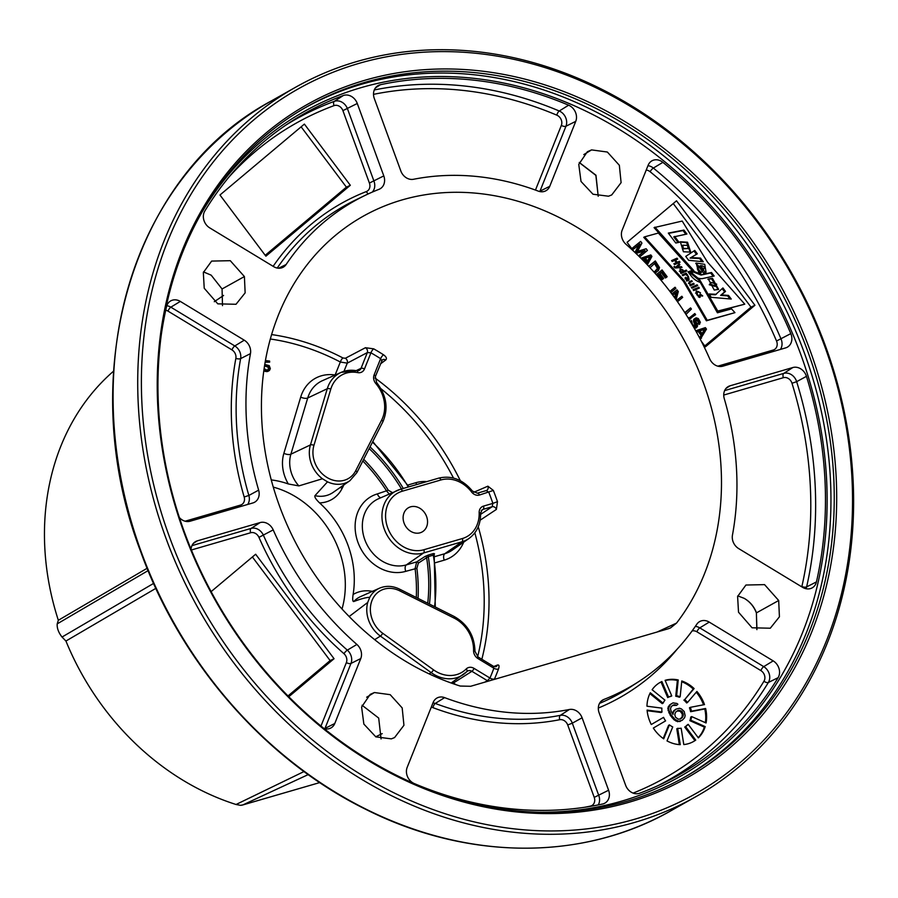 <?xml version="1.0" encoding="UTF-8"?>
<svg xmlns="http://www.w3.org/2000/svg" width="898" height="898" viewBox="0 0 898 898"><rect width="100%" height="100%" fill="white"/><g stroke="black" fill="none" stroke-linecap="round" stroke-linejoin="round"><path stroke-width="1.35" d="M825.475 346.011A407.288 340.802 60.6 0 0 295.588 87.252A407.288 340.802 60.6 0 0 165.861 537.992A407.288 340.802 60.6 0 0 695.748 796.75A407.288 340.802 60.6 0 0 825.475 346.011M824.577 345.921A404.571 338.524 60.6 0 0 358.706 63.466A404.571 338.524 60.6 0 0 169.352 536.622A404.571 338.524 -119.4 0 0 635.223 819.088A404.571 338.524 -119.4 0 0 824.577 345.921M579.232 162.538L595.857 175.357L598.214 196.28L595.98 175.233L579.266 162.448M203.498 271.948L211.187 275.17L222.064 288.976L222.502 305.634M362.062 705.244L378.698 718.074L381.055 738.931M737.774 595.89L744.173 598.326C749.886 601.682 753.961 606.554 756.385 612.919L756.846 629.588M113.53 371.2A252.933 211.647 60.6 0 0 58.336 620.282L147.104 568.288M155.825 588.37L65.936 641.037A252.933 211.647 60.6 0 0 236.051 804.496L240.529 805.326L242.887 804.9L319.733 782.585L242.662 804.99M676.542 623.089A261.733 219.011 60.6 0 0 652.161 292.77A261.733 219.011 60.6 0 0 350.445 224.096A261.733 219.011 60.6 0 0 269.254 471.966A261.733 219.011 60.6 0 0 460.203 686.05L470.631 686.285L668.28 628.768L670.525 627.927L676.542 623.089L657.145 632.001M494.327 679.393L494.517 678.955A3.626 1.673 23.3 0 1 489.96 678.035A240.395 201.152 60.6 0 0 493.878 668.224L493.148 666.428M494.517 678.955A244.009 204.183 60.6 0 0 498.502 668.999C499.479 665.912 499.097 664.599 497.357 665.059L493.788 666.507M480.127 520.223L496.403 509.413L497.481 501.679L492.867 503.385A240.395 201.152 60.6 0 0 488.815 492.306L486.256 490.577L477.455 493.148M497.481 501.679A244.009 204.183 60.6 0 0 493.361 490.443L487.895 486.177L473.706 492.306M380.415 363.937L385.725 359.997C387.117 358.594 386.376 356.854 383.525 354.789A3.626 1.066 -57.5 0 0 380.606 358.672A240.395 201.152 60.6 0 0 370.941 352.813L367.338 352.577L347.257 363.151L340.331 362.017A238.419 199.502 60.6 0 0 270.32 339.006M383.525 354.789A244.009 204.183 60.6 0 0 373.714 348.851L365.452 347.706L345.348 358.268L342.969 357.976A242.033 202.521 60.6 0 0 271.589 334.572M591.569 149.899L587.371 151.728L578.761 164.379L581.017 181.452L593.006 194.237L608.518 196.213L611.74 194.922L621.102 182.642L619.339 165.277L607.351 152.031L591.569 149.899L583.823 154.579M204.228 288.247L217.787 303.85L236.017 304.276L245.143 292.86L244.402 276.562L230.281 260.689L211.647 261.082L203.33 272.532L204.228 288.247M391.348 738.863L394.581 737.572L403.943 725.281L402.181 707.916L390.192 694.67L374.399 692.538L370.212 694.379L361.602 707.018L363.858 724.091L375.847 736.876L391.348 738.863M778.689 600.504L764.568 584.632L745.935 585.025L737.606 596.474L738.515 612.2L752.075 627.792L770.293 628.218L779.419 616.803L778.689 600.504L756.509 612.84C753.994 606.419 749.875 601.581 744.173 598.326M662.892 162.347A380.022 317.993 60.6 0 1 790.812 333.618A11.663 9.755 60.6 0 1 786.895 347.403A11.663 9.755 60.6 0 1 785.615 347.896L722.811 366.182A11.663 9.755 60.6 0 1 709.712 358.863A279.323 233.727 60.6 0 0 626.029 244.312A11.663 9.755 60.6 0 1 622.146 230.202L648.143 165.243A11.663 9.755 60.6 0 1 651.465 161.112A11.663 9.755 60.6 0 1 662.892 162.347L653.362 168.061A379.349 317.421 -119.4 0 1 781.047 339.017A10.978 9.193 -119.4 0 1 780.384 349.423M816.439 581.926A380.022 317.993 -119.4 0 0 806.449 376.341A11.663 9.755 -119.4 0 0 792.799 367.54L729.995 385.814A11.663 9.755 -119.4 0 0 727.807 386.825A11.663 9.755 -119.4 0 0 724.259 398.622A279.323 233.727 -119.4 0 1 732.454 535.141A11.663 9.755 -119.4 0 0 738.65 548.577L802.61 587.348A11.663 9.755 -119.4 0 0 811.736 588.1A11.663 9.755 -119.4 0 0 816.439 581.926L806.629 586.888A10.978 9.193 -119.4 0 1 806.011 588.718M343.294 95.525A11.663 9.755 60.6 0 1 357.281 103.483L383.794 175.907A11.663 9.755 60.6 0 1 379.618 189.051A11.663 9.755 60.6 0 1 379.046 189.31A279.323 233.727 60.6 0 0 365.295 195.304A279.323 233.727 60.6 0 0 286.114 264.517A11.663 9.755 60.6 0 1 282.814 267.413A11.663 9.755 60.6 0 1 273.688 266.661L209.728 227.879A11.663 9.755 60.6 0 1 204.789 211.075A380.022 317.993 60.6 0 1 290.256 122.184A380.022 317.993 60.6 0 1 343.294 95.525L334.325 101.351A10.978 9.193 -119.4 0 1 347.504 108.849L374.006 181.273A10.978 9.193 -119.4 0 1 372.221 192.127M191.061 549.228A11.663 9.755 60.6 0 1 195.113 541.864A11.663 9.755 60.6 0 1 197.302 540.854L260.106 522.58A11.663 9.755 60.6 0 1 273.205 529.899A279.323 233.727 60.6 0 0 356.888 644.45A11.663 9.755 60.6 0 1 360.772 658.548L334.774 723.507L324.986 728.39A10.978 9.193 -119.4 0 1 324.829 728.772M360.772 658.548L350.983 663.431L324.986 728.39A3.626 1.65 -158.2 0 1 324.133 728.592A11.663 9.755 60.6 0 0 330.543 728.155A11.663 9.755 60.6 0 0 334.774 723.507M773.189 660.883A11.663 9.755 60.6 0 1 778.117 677.676A380.022 317.993 60.6 0 1 663.094 783.247A380.022 317.993 60.6 0 1 639.623 793.237A11.663 9.755 60.6 0 1 625.637 785.279L599.123 712.844A11.663 9.755 60.6 0 1 602.39 700.216A11.663 9.755 60.6 0 1 603.871 699.452A279.323 233.727 60.6 0 0 639.342 681.2A279.323 233.727 60.6 0 0 696.803 624.233A11.663 9.755 60.6 0 1 699.194 621.854A11.663 9.755 60.6 0 1 709.229 622.101L773.189 660.883L763.727 666.642A10.978 9.193 -119.4 0 1 768.374 682.469A379.349 317.421 -119.4 0 1 658.301 785.503M575.753 121.353A11.663 9.755 -119.4 0 0 568.625 105.189A380.022 317.993 -119.4 0 0 380.348 84.738A11.663 9.755 -119.4 0 0 377.587 85.894A11.663 9.755 -119.4 0 0 374.309 98.522L400.822 170.957A11.663 9.755 -119.4 0 0 413.518 179.274A279.323 233.727 -119.4 0 1 538.306 191.128A11.663 9.755 -119.4 0 0 545.524 190.948A11.663 9.755 -119.4 0 0 549.756 186.313L575.753 121.353L565.965 126.225L539.967 191.184A10.978 9.193 -119.4 0 1 539.81 191.566M179.387 517.574A11.663 9.755 -119.4 0 0 190.107 521.222L252.922 502.936A11.663 9.755 -119.4 0 0 254.201 502.442A11.663 9.755 -119.4 0 0 258.646 490.14A279.323 233.727 -119.4 0 1 250.463 353.621A11.663 9.755 -119.4 0 0 244.256 340.185L180.307 301.414L170.844 307.172L234.805 345.954A10.978 9.193 -119.4 0 1 240.642 358.605A279.996 234.288 60.6 0 0 248.858 495.46A10.978 9.193 -119.4 0 1 247.68 504.463M161.068 336.312A380.022 317.993 -119.4 0 1 166.478 306.835A11.663 9.755 -119.4 0 1 170.272 301.167A11.663 9.755 -119.4 0 1 180.307 301.414M582.095 717.805A11.663 9.755 -119.4 0 0 569.399 709.487A279.323 233.727 -119.4 0 1 444.611 697.634A11.663 9.755 -119.4 0 0 436.484 698.318A11.663 9.755 -119.4 0 0 433.162 702.449L407.164 767.408A11.663 9.755 -119.4 0 0 414.292 783.572A380.022 317.993 -119.4 0 0 602.569 804.013A11.663 9.755 -119.4 0 0 604.421 803.384A11.663 9.755 -119.4 0 0 608.597 790.24L582.095 717.805L572.318 723.171L598.82 795.606A10.978 9.193 -119.4 0 1 598.225 804.922M807.661 351.084A384.748 321.944 60.6 0 0 307.094 106.638A384.748 321.944 60.6 0 0 184.539 532.435A384.748 321.944 -119.4 0 0 685.107 776.882A384.748 321.944 -119.4 0 0 807.661 351.084M183.933 532.379A386.555 323.46 60.6 0 0 629.06 802.262A386.555 323.46 60.6 0 0 809.985 350.175A386.555 323.46 60.6 0 0 364.857 80.281A386.555 323.46 60.6 0 0 183.933 532.379M211.187 275.17L203.509 271.892M756.935 629.621L756.385 612.919M701.394 341.386L705.469 346.808L754.926 305.275L676.52 200.804L627.062 242.337L633.898 251.451M754.926 305.275L750.997 307.127L673.253 203.543M704.807 345.921L750.997 307.127M654.923 227.138L693.873 270.668L690.18 271.701L699.542 279.469L717.783 311.067L744.768 304.175L707.433 262.036L682.199 221.054L654.058 227.621L692.841 270.96M690.18 271.701L689.316 272.184L698.678 279.963L700.025 282.298M707.254 294.802L716.918 311.55L744.768 304.175M688.182 272.004L692.178 270.466L658.369 233.042L644.607 236.848L684.22 280.692L707.242 320.317L734.957 312.65L731.556 308.89L717.423 312.796L700.216 282.365A17.915 14.997 -119.4 0 1 690.809 275.506L688.059 271.847L692.178 270.466M644.607 236.848L643.743 237.33L683.356 281.186L706.378 320.799L734.957 312.65M638.882 244.739L635.335 251.777L636.457 253.27L644.169 251.092L638.5 255.851M640.656 241.405L632.506 248.016L633.359 249.139L634.224 248.656L639.96 243.841L636.188 251.283L637.322 252.787L645.033 250.598L639.297 255.414L640.139 256.547L647.424 250.43L646.156 248.735L637.535 251.384L641.924 243.1L640.656 241.405L633.371 247.534L634.224 248.656M642.07 259.387L643.675 258.849L646.493 262.609L646.021 263.44M654.833 273.026L658.481 270.545L659.502 267.537L655.315 260.948L648.693 266.268M654.956 273.149L656.157 272.498M658.301 274.979L661.86 279.716L663.656 278.447L659.985 273.564L662.006 271.87L666.237 277.504L667.158 276.719L662.084 269.961L656.371 274.766M661.254 272.498L665.373 277.987L666.237 277.504M662.084 269.961L656.247 274.631M670.84 292.613L675.902 288.37L675.06 287.237L669.886 291.345M675.992 292.58L674.566 297.642M677.485 301.739L682.671 297.384L681.818 296.261L676.564 300.437M676.082 299.764L678.304 291.558L677.025 289.874L671.861 293.972M689.013 319.306L695.636 314.67L694.794 313.537L689.395 317.836M685.971 314.423L691.404 309.035L690.562 307.902L684.781 312.571M689.911 319.16L690.831 318.7M695.838 319.733L698.072 321.574L698.992 324.47L700.373 322.326L698.307 318.554L696.242 317.836L694.861 318.689L694.322 320.665L696.354 325.39L695.714 326.546L694.233 326.255L692.38 324.133L691.494 320.597L690.753 322.191M695.479 318.161L693.997 319.172L693.469 321.147L695.333 326.558M691.494 320.597L690.349 321.506M694.367 328.387L696.399 327.804L697.51 326.255L697.319 323.976L695.658 321.08L696.175 319.419L698.094 319.957L699.856 323.987M696.478 332.125L698.229 331.542L701.046 335.302L699.755 337.614L700.597 338.737L706.49 329.128L705.368 327.624L695.827 330.745L696.668 331.867L699.093 331.059L701.91 334.808L700.62 337.12L701.461 338.254M668.527 233.368L683.052 230.562L685.825 234.243M674.623 236.41L679.09 242.359L675.767 243.021L668.314 233.087L683.917 230.068L686.891 234.03L673.758 236.892L678.024 242.572M679.932 242L686.656 242.707L690.281 252.349M682.895 245.188L682.031 245.67L682.379 248.892L688.036 248.522L687.576 245.412L682.895 245.188L683.243 248.398L688.036 248.522M693.93 250.957L696.444 254.314L690.091 258.074L699.621 258.545L701.944 261.644M700.777 272.734C697.813 270.983 696.803 268.996 697.712 266.762L698.577 266.279C697.656 268.502 698.678 270.5 701.63 272.251L698.902 272.857L696.141 263.024L704.728 264.326L706.075 272.24L703.628 273.003L698.577 266.279M695.737 263.305L705.626 272.464M700.653 265.606L699.789 266.089L702.707 269.984L703.572 269.501C704.997 267.222 704.032 265.92 700.653 265.606L703.572 269.501L702.707 269.984M691.628 272.565L693.492 272.06L701.069 275.057L710.666 272.981L713.124 276.258M707.871 279.244L711.609 278.829L718.119 289.583M711.025 282.41L709.263 284.745L715.044 286.372L715.908 285.89L716.705 284.15L711.025 282.41L710.116 284.262L715.908 285.89M722.194 288.628L724.641 291.895L720.623 295.363L727.661 295.902L729.928 298.933M709.51 294.51L715.414 294.791L722.912 287.944L725.505 291.401L721.487 294.881L728.525 295.42L731.241 299.045L711.171 297.317L709.184 293.96L716.278 294.308M676.239 262.687L678.495 261.778L679.124 262.62M673.949 263.788L676.317 262.631L674.667 260.431L672.232 261.509L671.547 260.588L677.013 258.175L677.709 259.084L675.498 260.061L677.159 262.272L679.359 261.296L680.044 262.216L674.578 264.629L673.882 263.709L676.317 262.631M671.603 260.667L676.149 258.658L676.789 259.5M678.596 264.562L679.023 265.135L676.89 267.447L680.864 267.559M674.623 267.57A3.368 2.817 60.6 0 0 675.285 267.593L679.281 263.844L679.887 264.652L677.754 266.953L681.425 266.672L682.02 267.469L675.835 267.963A2.11 1.774 -119.4 0 1 674.679 267.649L673.938 266.65L674.982 266.964A3.368 2.817 60.6 0 0 676.149 267.099M679.921 269.232L682.401 269.625M683.187 271.207L685.421 270.567L685.96 271.297M680.83 272.509L682.716 271.679L683.052 270.006L680.931 269.793L680.504 271.589L682.716 271.679M680.931 269.793L679.393 271.275M682.222 274.968L685.297 273.621L685.286 274.62L686.151 274.137A1.908 1.594 -119.4 0 1 687.778 275.316L687.06 275.641A2.021 1.684 60.6 0 0 684.804 274.799L682.761 275.697L682.166 274.889L686.151 273.127L686.151 274.137M688.542 280.277L689.024 278.762M686.442 278.088L685.14 277.617M687.644 279.581L688.766 279.098L687.688 279.637M686.061 278.156L685.028 278.829M686.42 280.075L687.98 279.39L687.374 278.593C685.5 278.661 685.702 278.93 687.98 279.39C685.702 278.93 685.5 278.661 687.374 278.593M688.99 282.006L690.843 281.186L691.314 281.804M689.17 282.859L688.485 283.51M689.799 284.879L692.717 283.779L693.267 284.498M691.37 287.45L696.253 285.283L696.803 286.013M693.133 289.751L696.219 288.505L696.769 289.223M697.117 291.749L697.319 294.263L696.691 294.623L696.5 290.963L700.496 292.737L697.117 291.749L695.557 293.118M696.107 291.244L698.554 291.581M700.833 294.802L700.047 297.317L697.342 295.352L698.049 295.004L699.419 296.486L700.159 293.983L702.73 295.913L701.978 296.127L700.833 294.802L699.969 295.285L699.553 297.463M698.442 297.014L699.419 296.486M699.8 294.331L700.9 294.769M645.415 258.186L649.894 256.693L647.503 260.959M654.485 263.484L657.437 268.423L654.721 271.623M699.969 330.879L704.447 329.386L702.056 333.652M683.052 230.562L683.917 230.068M683.434 251.766L680.336 241.742L687.52 242.224L690.73 252.114L683.434 251.766M694.749 250.419L697.308 253.831L690.955 257.58L700.485 258.063L703.269 261.778L688.654 260.297L685.735 256.401L694.749 250.419M701.933 274.575L711.519 272.498L714.179 276.034L702.258 278.627C697.802 278.93 694.21 276.842 691.482 272.352L694.356 271.578L701.933 274.575L701.069 275.057M712.473 278.346L718.58 289.358L714.258 290.076L708.309 278.986L712.473 278.346M680.549 272.745L680.314 268.951L683.939 271.117L686.285 270.085L686.88 270.893L681.077 273.452L680.549 272.745M688.429 276.461L689.058 280.03L686.712 281.085L685.522 277.28L688.553 279.155L687.677 276.887L688.429 276.461M690.034 282.376C689.136 283.936 689.731 284.52 691.819 284.127L693.582 283.285L694.188 284.094L690.192 285.856L689.271 281.77L691.707 280.692L692.235 281.4L688.923 282.949M691.92 288.168L691.314 287.371L697.117 284.801L697.724 285.609L691.92 288.168M693.75 290.559L693.054 289.65L697.084 288.011L697.69 288.819L693.75 290.559M698.464 288.46L697.858 287.663L698.734 287.248L699.34 288.045L698.464 288.46M696.444 254.314L697.308 253.831M699.621 258.545L700.485 258.063M690.091 258.074L690.955 257.58M710.666 272.981L711.519 272.498M693.492 272.06L694.356 271.578M727.661 295.902L728.525 295.42M720.623 295.363L721.487 294.881M724.641 291.895L725.505 291.401M716.918 311.55L717.783 311.067M698.678 279.963L699.542 279.469M706.378 320.799L707.242 320.317M683.356 281.186L684.22 280.692M676.295 262.755L677.159 262.272M678.495 261.778L679.359 261.296M674.724 260.51L675.498 260.061M676.149 258.658L677.013 258.175M680.561 267.155L681.425 266.672M676.89 267.447L677.754 266.953M679.023 265.135L679.887 264.652M674.409 267.29L674.982 266.964M673.971 266.706L674.544 266.38M685.421 270.567L686.285 270.085M683.075 271.611L683.939 271.117M685.825 274.317L686.689 273.834M685.297 273.621L686.151 273.127M687.015 278.268L687.621 277.92M692.717 283.779L693.582 283.285M690.955 284.621L691.819 284.127M690.843 281.186L691.707 280.692M696.253 285.283L697.117 284.801M696.219 288.505L697.084 288.011M697.903 287.708L698.734 287.248M696.691 294.623L697.319 294.263M697.353 295.397L698.049 295.004M644.169 251.092L645.033 250.598M638.512 255.863L639.297 255.414M636.457 253.27L637.322 252.787M635.335 251.777L636.188 251.283M632.506 248.016L633.371 247.534M639.544 256.873L640.139 256.547M647.323 264.809L651.937 256.435L650.814 254.931L641.273 258.052L642.115 259.174L644.54 258.366L647.357 262.115L646.392 263.832M650.758 256.211L647.84 261.408L645.303 258.029L649.894 256.693M655.315 260.948L648.827 266.403M650.029 267.705L655.237 262.856L658.29 267.941L655.304 271.364L653.598 271.634M657.291 275.832L659.053 274.339L662.724 279.222M675.06 287.237L669.987 291.491M672.815 295.251L676.946 291.783L675.083 298.372M677.025 289.874L671.973 294.117M681.818 296.261L676.665 300.583M690.562 307.902L685.051 312.987M694.794 313.537L689.99 317.578L688.048 317.746M693.84 327.456L696.399 327.804M705.312 328.893L702.393 334.101L699.856 330.722L704.447 329.386M646.493 262.609L647.357 262.115M643.675 258.849L644.54 258.366M656.909 266.717L657.774 266.235M656.775 269.905L657.628 269.411M657.246 269.187L658.111 268.704M657.437 268.423L658.29 267.941M657.325 267.604L658.178 267.11M684.893 312.425L685.758 311.943M698.139 323.347L699.003 322.865M698.318 322.898L699.172 322.416M698.341 322.259L699.205 321.776M698.072 321.574L698.936 321.08M697.23 320.44L698.094 319.957M696.646 320.014L697.51 319.52M695.916 319.71L696.781 319.217M694.637 328.432L695.501 327.95M690.427 321.641L691.011 321.304M695.479 326.558L696.175 326.154M695.49 325.873L696.354 325.39M695.378 325.054L696.242 324.571M694.973 324.167L695.838 323.684M694.132 323.044L694.996 322.562M693.716 322.169L694.581 321.675M693.469 321.147L694.322 320.665M693.525 319.879L694.379 319.396M693.997 319.172L694.861 318.689M699.755 337.614L700.62 337.12M701.046 335.302L701.91 334.808M698.229 331.542L699.093 331.059M365.452 347.706A3.626 2.885 -117.8 0 1 367.338 352.577L361.03 368.337A5.298 4.434 -119.4 0 1 359.009 370.492L341.184 372.356A34.079 28.511 60.6 0 0 327.276 388.722L310.439 444.925A28.467 23.819 60.6 0 0 322.438 478.757L298.866 485.908L288.337 483.966A90.597 75.814 60.6 0 0 271.252 479.914M373.714 348.851A3.626 1.145 -60.1 0 0 370.941 352.813L364.465 368.988A8.003 6.701 -119.4 0 1 357.774 372.625A2.716 1.212 -79.1 0 0 357 370.694M385.725 359.997A3.626 3.008 53.5 0 0 382.335 359.907A3.626 3.008 53.5 0 0 381.751 360.48M357.774 372.625A31.363 26.244 60.6 0 0 330.778 389.171L313.941 445.374A25.75 21.552 60.6 0 0 327.04 477.5A25.75 21.552 60.6 0 0 355.72 470.709L381.661 420.028A31.363 26.244 60.6 0 0 375.858 383.592A8.003 6.701 -119.4 0 1 374.129 374.848L380.606 358.672L381.695 360.749M487.895 486.177A3.626 2.952 -113.5 0 1 486.581 490.465A3.626 2.952 -113.5 0 1 486.424 490.533M493.361 490.443L479.409 495.045A8.003 6.701 -119.4 0 1 471.573 491.981A31.363 26.244 60.6 0 0 440.896 479.97L402.416 491.172A2.716 1.459 -106.2 0 0 400.362 489.298A2.716 1.459 -106.2 0 0 400.261 489.331A34.079 28.511 60.6 0 0 397.208 490.443L397.208 490.443A34.079 28.511 60.6 0 0 385.018 530.976A34.079 28.511 60.6 0 0 423.553 552.977L462.032 541.775A34.079 28.511 60.6 0 0 469.059 538.418L469.059 538.418C476.894 532.57 480.733 524.219 480.576 513.353L482.069 509.873A5.298 4.434 -119.4 0 1 483.158 509.346L492.16 506.719L492.867 503.385L483.461 506.124A2.716 1.459 73.8 0 1 483.158 509.346L481.306 510.625M496.403 509.413A3.626 2.907 56.5 0 0 492.16 506.719L480.598 514.386M497.357 665.059A3.626 3.053 -112.2 0 1 495.786 666.743L493.709 666.462M498.502 668.999A3.626 1.616 20.3 0 1 493.878 668.224L477.961 658.56A8.003 6.701 -119.4 0 1 473.572 650.59A2.716 0.864 1.3 0 1 474.986 651.376C474.514 635.762 467.544 624.099 454.074 616.421L399.61 589.144C392.695 585.799 385.994 585.485 379.495 588.19A28.467 23.819 60.6 0 0 369.774 597.293C366.193 597.417 360.839 598.843 353.711 601.559C352.633 601.593 352.42 599.247 353.105 594.51A90.597 75.814 60.6 0 0 348.02 545.299A90.597 75.814 60.6 0 0 319.576 502.902A35.853 30.004 60.6 0 0 342.048 488.568L343.945 484.853M488.052 681.223A3.626 2.885 61.5 0 0 487.423 680.718L489.96 678.035L474.032 668.37A2.716 0.831 121.2 0 1 471.91 671.311L487.423 680.718L484.718 682.188M58.336 620.282L57.203 623.874C56.877 628.106 58.482 632.495 62.029 637.041L65.936 641.037M342.015 609.001A90.597 75.814 -119.4 0 0 339.062 550.351A90.597 75.814 60.6 0 0 273.273 487.109M349.154 616.533L367.709 602.457L369.774 597.293M263.81 370.706L267.604 371.536L269.434 370.504L270.332 368.618L269.22 365.632L265.011 364.487M265.123 362.22L269.658 362.152L269.602 361.052L265.415 360.569M264.674 366.058L267.795 366.934L268.446 368.326L267.974 369.965M319.576 502.902C315.86 499.322 314.322 496.908 314.962 495.674L327.512 481.833L322.438 478.757M427.729 603.231A163.75 137.024 -119.4 0 0 426.629 557.725A1.358 1.078 56.9 0 0 424.99 556.491L428.447 555.009A1.358 0.73 -106.2 0 0 428.301 556.625L418.333 563.136L416.885 568.299A162.695 136.137 -119.4 0 1 418.064 598.382M400.811 489.163L401.44 488.894A1.358 1.089 -113.3 0 1 401.473 488.972M363.701 459.271A162.695 136.137 -119.4 0 1 388.306 490.207L392.549 492.699M424.99 556.491L416.683 561.89L415.089 568.625A161.348 135.003 -119.4 0 1 416.302 597.507M362.826 460.988A161.348 135.003 -119.4 0 1 386.746 491.184L389.227 493.99M369.168 448.596A163.75 137.024 -119.4 0 1 401.44 488.894L403.404 488.613M434.565 606.644A171.125 143.197 60.6 0 0 433.296 555.166L433.296 555.166A1.358 0.73 73.8 0 1 433.442 553.55L434.486 553.729A1.358 1.156 54.1 0 0 434.205 553.864M420.084 532.806A13.908 11.64 60.6 0 0 422.172 531.93A13.908 11.64 60.6 0 0 426.09 515.306A13.908 11.64 60.6 0 0 410.588 506.831A13.908 11.64 60.6 0 0 408.5 507.707A13.908 11.64 60.6 0 0 404.583 524.342A13.908 11.64 60.6 0 0 420.084 532.806M451.806 682.581A3.334 2.784 60.6 0 1 453.355 683.03L452.727 683.558M264.495 366.193L266.044 365.486L268.042 365.935L269.333 368.281L267.436 370.055L265.438 369.606L264.169 368.135M265.224 361.647L269.658 362.152M263.978 369.482L265.292 370.683L268.468 371.054M266.616 371.649L267.481 371.155M265.426 371.514L266.291 371.02M264.427 371.177L265.292 370.683M268.098 369.942L268.794 369.549M268.3 369.415L269.164 368.921M268.468 368.775L269.333 368.281M268.446 368.326L269.31 367.843M268.221 367.641L269.086 367.159M267.795 366.934L268.659 366.451M267.177 366.418L268.042 365.935M266.38 366.115L267.234 365.621M265.179 365.98L266.044 365.486M219.965 195.001L265.887 256.188L350.321 185.291L304.388 124.092L219.965 195.001M350.321 185.291L346.392 187.143L301.133 126.831M265.224 255.301L346.392 187.143M288.797 696.725L334.056 658.717L255.649 554.246L211.12 591.636M288.011 695.939L330.127 660.569L252.394 556.985M334.056 658.717L330.127 660.569M705.188 726.605A33.944 28.399 -119.4 0 1 698.363 737.887L688.205 724.349A17.017 14.233 -119.4 0 1 685.578 726.561L695.737 740.098A33.944 28.399 -119.4 0 1 693.458 741.557A33.944 28.399 -119.4 0 1 683.793 744.565L681.167 728.211A17.017 14.233 -119.4 0 1 677.642 728.312L680.28 744.667A33.944 28.399 -119.4 0 1 667.012 740.895L672.737 726.92A17.017 14.233 -119.4 0 1 669.437 724.877L663.701 738.852A33.944 28.399 -119.4 0 1 653.329 728.054L665.598 720.881A17.017 14.233 -119.4 0 1 663.566 717.356L651.286 724.529A33.944 28.399 -119.4 0 1 647.088 710.105L662.006 712.024A17.017 14.233 -119.4 0 1 661.882 708.129L646.964 706.21A33.944 28.399 -119.4 0 1 650.287 692.762L663.117 703.168A17.017 14.233 -119.4 0 1 664.947 700.137L652.116 689.731A33.944 28.399 -119.4 0 1 660.109 682.424A33.944 28.399 -119.4 0 1 661.893 681.526L668.561 697.095A17.017 14.233 -119.4 0 1 671.76 695.905L665.092 680.325A33.944 28.399 -119.4 0 1 678.226 679.954L676.609 695.77A17.017 14.233 -119.4 0 1 680.168 696.781L681.784 680.965A33.944 28.399 -119.4 0 1 694.109 688.564L684.725 699.587A17.017 14.233 -119.4 0 1 687.509 702.483L696.893 691.46A33.944 28.399 -119.4 0 1 704.492 704.604L690.315 707.343A17.017 14.233 -119.4 0 1 691.449 711.205L705.615 708.477A33.944 28.399 -119.4 0 1 706.075 722.991L691.617 716.57A17.017 14.233 -119.4 0 1 690.719 720.185L705.188 726.605L704.324 727.088A33.944 28.399 60.6 0 1 698.195 737.673M693.032 741.793A33.944 28.399 60.6 0 0 694.872 740.581L695.737 740.098M661.893 681.526L661.029 682.009A33.944 28.399 60.6 0 0 659.682 682.682M678.226 679.954L677.361 680.448A33.944 28.399 60.6 0 0 665.194 680.549M694.109 688.564L693.245 689.047A33.944 28.399 60.6 0 0 681.705 681.739M703.516 704.795A33.944 28.399 60.6 0 0 696.253 692.212M705.345 722.677A33.944 28.399 60.6 0 0 704.75 708.96L705.615 708.477M704.324 727.088L689.866 720.667A17.017 14.233 60.6 0 0 690.753 717.064L691.617 716.57M694.872 740.581L684.714 727.043A17.017 14.233 60.6 0 0 687.34 724.843L688.205 724.349M677.642 728.312L676.778 728.794L679.326 744.61M669.437 724.877L668.572 725.36L663.184 738.493M663.566 717.356L651.275 724.506M647.144 710.711L661.141 712.518L662.006 712.024M649.86 693.604L662.253 703.65L663.117 703.168M661.029 682.009L667.697 697.589L668.561 697.095M671.76 695.905L670.896 696.388A17.017 14.233 60.6 0 0 667.697 697.589M677.361 680.448L675.745 696.253L676.609 695.77M680.168 696.781L679.315 697.263A17.017 14.233 60.6 0 0 675.745 696.253M693.245 689.047L684.725 699.587M687.509 702.483L686.644 702.966A17.017 14.233 60.6 0 0 683.861 700.07M704.75 708.96L690.584 711.699A17.017 14.233 60.6 0 0 689.451 707.826L690.315 707.343M671.401 703.662L668.393 706.49L667.82 708.612L670.256 715.324L674.05 719.792L677.653 721.7L682.177 720.331L684.579 717.76L685.152 715.639L684.209 711.497L681.414 708.926L679.606 708.253L675.947 709.139L673.545 711.71L672.95 714.393L671.21 711.485L670.492 708.791L671.334 706.445L673.971 704.784L676.564 705.345L677.889 704.223L676.868 703.437L672.972 702.876L670.335 704.548L668.684 708.118L668.898 710.138L671.12 714.83L674.914 719.309L678.506 721.217L682.177 720.331M675.947 709.139L673.758 710.745L672.378 713.584M672.512 705.458L676.564 705.345M677.07 710.935L680.246 711.317L682.255 714L682.188 716.795L680.19 719.017M689.866 720.667L690.719 720.185M684.714 727.043L685.578 726.561M690.584 711.699L691.449 711.205M674.409 705.267L675.274 704.784M673.107 705.267L673.971 704.784M672.681 712.193L673.545 711.71M673.758 710.745L674.623 710.251M679.73 721.599L680.594 721.105M677.653 721.7L678.506 721.217M675.846 721.027L676.71 720.544M674.05 719.792L674.914 719.309M672.018 717.67L672.883 717.188M670.256 715.324L671.12 714.83M668.763 712.743L669.627 712.26M668.033 710.621L668.898 710.138M667.82 708.612L668.684 708.118M668.393 706.49L669.257 705.996M669.47 705.031L670.335 704.548M675.487 717.188L674.768 714.505L675.61 712.159L678.518 710.262L682.132 711.609L683.344 714.965L682.514 717.311L680.65 718.871L678.304 719.208L675.487 717.188M681.649 717.794L682.514 717.311M682.188 716.795L683.052 716.301M682.48 715.448L683.344 714.965M682.255 714L683.12 713.506M681.773 712.765L682.637 712.282M681.268 712.092L682.132 711.609M680.246 711.317L681.111 710.823M678.955 710.756L679.82 710.262M677.653 710.745L678.518 710.262M671.12 810.647C582.802 861.272 467.016 860.61 365.239 809.076C265.337 759.831 180.902 663.128 140.874 552.18C73.355 376.363 130.906 176.098 270.96 101.148A407.288 340.802 60.6 0 0 141.233 551.888A407.288 340.802 60.6 0 0 671.12 810.647L695.748 796.75M382.189 733.632L375.678 736.798M304.007 771.55L236.051 804.496M481.844 659.267A242.033 202.521 60.6 0 0 478.252 526.8M460.36 480.744A242.033 202.521 60.6 0 0 375.038 378.024M201.612 212.792A381.942 319.598 60.6 0 1 513.173 85.13A381.942 319.598 60.6 0 1 800.747 354.362A381.942 319.598 -119.4 0 1 539.698 812.23M305.443 107.58A384.748 321.944 60.6 0 1 804.361 352.948A384.748 321.944 -119.4 0 1 683.457 777.814M222.064 288.976L244.402 276.562M366.676 697.218L374.399 692.538M647.963 165.692A10.978 9.193 -119.4 0 1 653.362 168.061A3.626 0.842 129.1 0 0 650.062 171.686A375.734 314.401 -119.4 0 1 776.534 341.016A7.364 6.163 -119.4 0 1 773.245 350.04L717.816 366.171M790.812 333.618L776.534 341.016M646.212 170.07A7.364 6.163 -119.4 0 1 650.062 171.686M773.245 350.04A3.626 1.942 -106.2 0 0 773.896 351.309M342.969 357.976A3.626 1.212 -62.4 0 0 340.331 362.017L335.122 374.994A41.465 34.696 60.6 0 0 300.707 397.096L283.88 453.299A35.853 30.004 60.6 0 0 288.337 483.966M345.348 358.268A3.626 2.885 -117.8 0 1 347.257 363.151L344.001 371.301M453.49 478.039A238.419 199.502 60.6 0 0 380.943 388.688M477.657 656.696A238.419 199.502 60.6 0 0 474.84 532.806M308.205 774.604L242.887 804.9A5.433 2.952 73.8 0 1 242.651 804.99A5.433 2.952 73.8 0 1 242.337 805.046M62.029 637.041L153.569 583.419M57.203 623.874L148.069 570.634M435.092 562.81L444.207 560.161A41.465 34.696 60.6 0 0 463.694 542.168M426.864 481.586A41.465 34.696 60.6 0 0 415.864 482.709L407.86 485.043M388.306 490.207L377.385 493.911A41.465 34.696 60.6 0 0 357.976 542.403A41.465 34.696 60.6 0 0 405.728 571.353L416.885 568.299M372.356 591.367A35.853 30.004 60.6 0 0 353.105 594.51M283.88 453.299A5.433 2.312 -163.3 0 0 290.885 454.197A30.431 25.458 60.6 0 0 298.866 485.908M314.962 495.674A30.431 25.458 60.6 0 0 333.113 492.418L349.939 480.677L356.843 472.674L382.784 421.993C388.621 408.523 386.578 395.378 376.632 382.559L375.353 376.576L382.29 359.941M342.048 488.568A5.433 2.604 27.1 0 1 340.555 487.221M300.707 397.096A5.433 2.312 -163.3 0 0 307.722 397.994L290.885 454.197L310.439 444.925A2.716 1.156 -163.3 0 1 313.941 445.374M356.607 370.751A34.079 28.511 60.6 0 0 341.184 372.356L322.438 380.673A36.043 30.162 60.6 0 0 307.722 397.994L327.276 388.722A2.716 1.156 -163.3 0 1 330.778 389.171M374.129 374.848A2.716 1.235 21.8 0 1 375.353 376.576M375.858 383.592L376.632 382.559M381.661 420.028A2.716 1.302 27.1 0 1 382.784 421.993M433.296 555.166L428.301 556.625A165.109 138.157 -119.4 0 1 429.435 604.073M405.728 571.353A5.433 2.919 73.8 0 1 406.323 564.909L416.683 561.89A1.358 1.078 -123 0 1 418.333 563.136M434.228 556.782L444.802 553.707L462.032 541.775A2.716 1.459 73.8 0 0 462.335 538.553A31.363 26.244 60.6 0 0 479.162 512.713A8.003 6.701 -119.4 0 1 483.461 506.124M444.207 560.161A5.433 2.919 73.8 0 1 444.802 553.707A36.043 30.162 60.6 0 0 452.244 550.16L469.059 538.418M377.385 493.911A5.433 2.919 -106.2 0 0 380.842 497.716M440.896 479.97A2.716 1.459 -106.2 0 0 438.841 478.095L400.362 489.298L378.462 498.772A36.043 30.162 60.6 0 0 365.565 541.64A36.043 30.162 60.6 0 0 406.323 564.909L423.553 552.977A2.716 1.459 73.8 0 0 423.856 549.744L462.335 538.553M415.864 482.709A5.433 2.919 -106.2 0 0 416.762 484.527M471.573 491.981L472.427 491.06C462.84 479.51 451.638 475.188 438.841 478.095A2.716 1.459 -106.2 0 0 438.74 478.129L400.474 489.275M370.032 446.901A165.109 138.157 -119.4 0 1 403.303 488.433M408.298 486.985A171.125 143.197 60.6 0 0 372.468 442.142M433.442 553.55L428.447 555.009M402.416 491.172A31.363 26.244 60.6 0 0 387.734 527.856A31.363 26.244 60.6 0 0 423.856 549.744M479.162 512.713A2.716 0.786 -2 0 1 480.576 513.353M479.409 495.045A2.716 1.459 -106.2 0 0 477.354 493.17A2.716 1.459 -106.2 0 0 477.253 493.204M327.512 481.833A28.467 23.819 60.6 0 0 349.939 480.677M355.72 470.709A2.716 1.302 27.1 0 1 356.843 472.674M473.572 650.59A31.363 26.244 60.6 0 0 454.152 618.116A2.716 0.932 -63.4 0 0 454.074 616.421M454.152 618.116L399.689 590.839A25.75 21.552 60.6 0 0 372.03 600.436A25.75 21.552 60.6 0 0 382.705 633.27L433.465 669.796A31.363 26.244 60.6 0 0 466.219 668.954A8.003 6.701 -119.4 0 1 474.032 668.37M466.904 671.536A5.298 4.434 -119.4 0 1 467.252 671.266A5.298 4.434 -119.4 0 1 471.91 671.311L453.355 683.03L456.173 684.747M379.495 588.19L360.749 596.519A30.431 25.458 60.6 0 0 353.711 601.559M374.657 639.645L380.393 636.087L431.152 672.613A34.079 28.511 60.6 0 0 463.458 674.443L463.458 674.443A34.079 28.511 60.6 0 0 466.736 671.693A2.716 1.448 45 0 0 466.848 671.603L467.252 671.266M367.709 602.457A28.467 23.819 60.6 0 0 380.393 636.087A2.716 0.718 125.7 0 0 382.705 633.27M399.689 590.839A2.716 0.932 -63.4 0 0 399.61 589.144M433.465 669.796A2.716 0.718 125.7 0 1 431.152 672.613L429.121 673.882M466.219 668.954A2.716 1.448 45 0 1 466.848 671.603L451.178 683.019M477.961 658.56A2.716 0.831 -58.8 0 0 478.073 656.977L474.986 651.376M364.465 368.988A2.716 1.235 -158.2 0 0 361.03 368.337L356.281 370.56M729.995 385.814L726.011 388.396M724.641 390.596L783.797 373.377A10.978 9.193 -119.4 0 1 796.661 381.672A379.349 317.421 -119.4 0 1 806.629 586.888A3.626 1.459 -167.2 0 1 801.869 586.517A7.364 6.163 -119.4 0 1 801.779 586.843M792.799 367.54L783.797 373.377A3.626 1.942 73.8 0 0 783.37 377.699A7.364 6.163 -119.4 0 1 791.991 383.255A375.734 314.401 -119.4 0 1 801.869 586.517M806.449 376.341L796.661 381.672L791.991 383.255M723.732 395.053L783.37 377.699M285.845 125.114A379.349 317.421 -119.4 0 1 334.325 101.351A3.626 1.964 69.7 0 0 334.067 105.616A7.364 6.163 -119.4 0 1 342.901 110.634L369.415 183.069A7.364 6.163 -119.4 0 1 366.418 191.532A283.622 237.319 60.6 0 0 273.138 266.324M357.281 103.483L342.901 110.634M383.794 175.907L369.415 183.069M365.295 195.304L355.765 199.906A279.996 234.288 60.6 0 0 277.224 268.053M286.114 264.517L278.56 268.233M229.147 176.839A375.734 314.401 -119.4 0 1 334.067 105.616M366.418 191.532A3.626 1.964 -111.4 0 0 368.393 193.845M197.302 540.854L193.317 543.436M260.106 522.58L251.103 528.417A10.978 9.193 -119.4 0 1 263.44 535.309A279.996 234.288 60.6 0 0 347.335 650.141A10.978 9.193 -119.4 0 1 350.983 663.431A3.626 1.65 -158.2 0 1 346.37 662.578L320.979 726.033M191.936 545.636L251.103 528.417A3.626 1.942 73.8 0 0 250.677 532.739A7.364 6.163 -119.4 0 1 258.95 537.363A283.622 237.319 60.6 0 0 343.923 653.665A7.364 6.163 -119.4 0 1 346.37 662.578M273.205 529.899L258.95 537.363M356.888 644.45L347.335 650.141A3.626 0.763 131.2 0 0 343.923 653.665M191.375 549.991L250.677 532.739M709.229 622.101L699.778 627.87L763.727 666.642A3.626 1.1 121.2 0 0 760.864 670.582A7.364 6.163 -119.4 0 1 763.985 681.189A375.734 314.401 -119.4 0 1 633.124 793.102M778.117 677.676L768.374 682.469A3.626 1.796 -148.7 0 1 763.985 681.189M603.871 699.452L601.099 701.248M599.505 703.415A279.996 234.288 60.6 0 0 630.463 686.981L639.342 681.2M695.321 626.4A10.978 9.193 -119.4 0 1 699.778 627.87A3.626 1.1 121.2 0 0 696.904 631.799L760.864 670.582M692.077 630.98A7.364 6.163 -119.4 0 1 696.904 631.799M598.326 708.062A283.622 237.319 60.6 0 0 677.317 648.985M549.756 186.313L539.967 191.184A3.626 1.65 -158.2 0 1 539.103 191.386M380.348 84.738L375.431 87.925M568.625 105.189L559.252 111.004A10.978 9.193 -119.4 0 1 565.965 126.225A3.626 1.65 -158.2 0 1 561.351 125.383L535.466 190.073M374.286 89.968A379.349 317.421 -119.4 0 1 559.252 111.004A3.626 1.347 112.9 0 0 556.85 115.168A7.364 6.163 -119.4 0 1 561.351 125.383M373.512 94.357A375.734 314.401 -119.4 0 1 556.85 115.168M244.256 340.185L234.805 345.954A3.626 1.1 121.2 0 0 231.942 349.883A7.364 6.163 -119.4 0 1 235.86 358.369A283.622 237.319 60.6 0 0 244.177 496.987A7.364 6.163 -119.4 0 1 240.552 505.08L185.123 521.21M250.463 353.621L240.642 358.605A3.626 1.403 -169.5 0 1 235.86 358.369M258.646 490.14L248.858 495.46L244.177 496.987M166.781 305.747A10.978 9.193 -119.4 0 1 170.844 307.172A3.626 1.1 121.2 0 0 167.982 311.112L231.942 349.883M165.726 310.214A7.364 6.163 -119.4 0 1 167.982 311.112M240.552 505.08A3.626 1.942 -106.2 0 0 241.192 506.349M444.611 697.634L435.261 703.448A279.996 234.288 60.6 0 0 560.352 715.336A10.978 9.193 -119.4 0 1 572.318 723.171L567.716 724.967L594.229 797.39A7.364 6.163 -119.4 0 1 590.413 806.101A375.734 314.401 -119.4 0 1 584.71 807.268M432.982 702.898A10.978 9.193 -119.4 0 1 435.261 703.448A3.626 1.403 110.6 0 0 432.993 707.669A283.622 237.319 60.6 0 0 559.701 719.713A7.364 6.163 -119.4 0 1 567.716 724.967M569.399 709.487L560.352 715.336A3.626 1.908 78.9 0 0 559.701 719.713M608.597 790.24L594.229 797.39M431.231 707.276A7.364 6.163 -119.4 0 1 432.993 707.669M270.96 101.148L295.588 87.252M214.285 301.706L223.58 295.442M242.651 804.99L241.439 805.282M434.183 553.875L435.283 607.014M486.379 490.544L477.354 493.17L472.427 491.06M372.782 441.547L408.916 486.806M493.709 666.451L478.073 656.977"/></g></svg>
